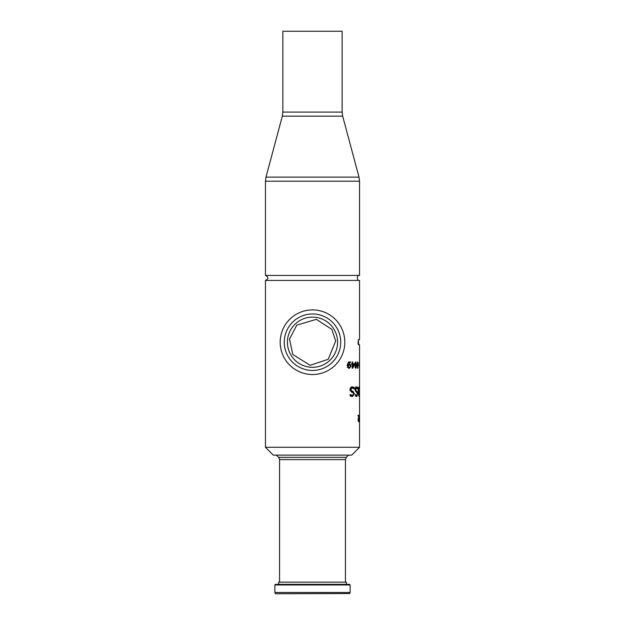 <?xml version="1.0" encoding="UTF-8"?>
<svg xmlns="http://www.w3.org/2000/svg" width="625" height="625" viewBox="0 0 625 625"><rect width="100%" height="100%" fill="white"/><g stroke="black" fill="none" stroke-linecap="round" stroke-linejoin="round"><path stroke-width="0.94" d="M333.391 328.32A25.094 25.094 0 0 0 290.023 331.07A25.094 25.094 0 0 0 314.086 367.258A25.094 25.094 0 0 0 333.391 328.32A25.094 25.094 0 0 0 290.023 331.07A25.094 25.094 0 0 0 314.086 367.258A25.094 25.094 0 0 0 333.391 328.32M336.008 326.586A28.227 28.227 0 0 0 287.211 329.672A28.227 28.227 0 0 0 314.281 370.391A28.227 28.227 0 0 0 336.008 326.586M265.453 447.281L273.297 455.125L351.703 455.125L359.547 447.281L265.453 447.281L265.453 280.43L359.547 280.43L359.547 339.711L358.391 339.711L358.602 344.727M278.625 584.344L278.625 582.148L346.375 582.148L346.375 584.344M349.695 593.562L275.492 593.75L349.695 593.562L350.133 592.492L274.867 592.492L274.867 584.969L350.133 584.969L350.133 592.492M350.133 584.969L349.508 584.344L275.492 584.344L274.867 584.969M359.547 447.281L359.547 344.727L358.391 344.727L358.008 343.156L358.391 339.711M350.164 395.227L352.422 395.492L353.727 394L352.938 392.57L351.398 392.094L349.875 389.688L350.602 387.688L352.477 386.828L354.445 387.578L354.445 389.148L352.469 387.914L350.203 388.289M353.094 395.328L351.781 396.523M349.961 390.5L351.969 391.305L353.219 392.719M351.367 386.828L353.383 387.578L353.383 388.156M352.469 387.914L350.836 389.508L351.688 390.891L353.062 391.305L351.969 391.305M353.062 391.305L354.414 393.883L352.414 396.578L350.164 395.914L350.164 394.438M350.234 394.438L352.422 395.492M354.445 387.578L353.383 387.578M355.383 395.422L356.727 395.492L357.469 394L355.211 389.688L355.648 387.688L356.758 386.828L357.867 387.578L357.867 389.148L356.75 387.914L355.531 387.945M356.688 395.492L356.141 396.445M355.281 390.891L356.75 392.414M355.758 386.828L356.891 387.93M356.75 387.914L355.789 389.508L356.297 390.891L357.094 391.305L356.102 391.305M357.094 391.305L357.852 393.883L356.719 396.578L355.383 395.914L355.383 394.438M355.43 394.438L356.727 395.492M357.867 387.578L356.891 387.578M359.484 362.211L359.469 368.242L359.203 362.211M357.055 365.109L357.734 361.836L358.297 365.109L357.734 368.375L357.055 365.109L357.734 367.68L357.258 367.68M357.734 367.68L358.023 363.211L357.734 362.539L357.414 363.195L357.336 365.109M357.734 362.539L357.25 362.539M352.672 364.414L352.672 367.25L354.055 364.414L351.555 364.414L351.555 363.742L352.172 363.742L352.172 361.969L352.672 361.969L352.172 361.969M352.672 361.969L352.672 363.742L354.359 363.742L354.359 364.703L352.648 368.242L352.172 368.242L352.172 364.414M352.648 368.242L352.172 368.242M354.359 364.703L353.922 364.703M352.672 363.742L352.172 363.742M353.297 363.742L353.297 364.414M352.672 367.25L352.172 367.25M359.086 395.523L359.086 387.883L358.555 391.695L359.086 395.523L358.57 395.523M359.086 387.883L358.57 387.883M359.43 388.078L359.094 396.602L358.266 391.695L358.531 388.078L359.094 386.797L359.234 388.078M355.789 362.539L355.211 365.109L355.789 367.68L356.227 363.211L355.086 362.539M355.32 363.195L354.922 363.195M355.789 367.68L355.086 367.68M356.648 365.109L355.789 368.375L354.805 365.109L355.789 361.836L356.328 365.109M359.141 415.93L359.297 421.586M359.375 415.93L359.297 420.883M359.391 420.883L359.359 421.586M349.383 367.688L348.695 368.266M348.188 364.234L349.508 364.953M349.844 362.578L348.164 364.68L349.398 364.234L350.414 364.609L350.945 366.211L349.32 368.375L348.055 367.812L347.391 365.492L348.062 362.852L350.508 361.945L350.508 362.758L348.234 362.625M348.758 361.852L349.336 361.945L349.336 362.578M347.344 367.336L349.328 367.695L350.328 366.25L349.953 365.148L347.398 365.273M349.234 364.93L346.914 365.273M348.164 365.273L348.578 367.336L347.742 367.336M348.578 367.336L349.328 367.695M348.164 364.68L347.438 364.68M350.508 361.945L349.336 361.945M358.906 416.172L358.547 421.695L358.062 419.969L358.758 416.016L358 416.016L358 415.289L358.906 415.289L358.719 416.172M358.547 420.969L358.141 420.969M358.883 421.305L358.227 421.305M282.859 112.102L282.859 31.25L342.141 31.25L342.141 112.102L282.859 112.102L282.328 116.156L342.672 116.156L359.008 177.133L265.992 177.133L265.453 181.195L265.453 275.414L359.547 275.414C357.07 273.984 356.25 281.211 359.547 280.43M312.5 309.906A32.312 32.312 0 0 1 344.812 342.219A32.312 32.312 0 0 1 312.5 374.531A32.312 32.312 0 0 1 280.188 342.219A32.312 32.312 0 0 1 312.5 309.906M276.414 455.125L278.648 457.359L346.352 457.359L348.586 455.125M279.57 582.148L279.57 459.578L345.43 459.578L345.43 582.148M354.414 393.883L353.727 393.883M351.688 390.891L350.555 390.891M350.836 389.508L349.883 389.508M356.297 390.891L355.336 390.891M355.789 389.508L355.219 389.508M355.211 365.109L354.805 365.109M355.328 367.023L354.93 367.023M348.148 365.672L347.398 365.672M350.414 364.609L349.234 364.609M350.945 366.211L350.328 366.211M265.453 181.195L359.547 181.195L359.547 275.414M331.828 329.367L316.359 319.328L296.781 325.141L289.508 339.078L292.781 354.453L310.086 365.297L328.219 359.297L335.68 340.992L331.828 329.367M275.305 593.562L274.867 592.492M346.352 457.359L345.43 459.578M278.648 457.359L279.57 459.578M265.453 275.414C268.695 277.086 268.695 278.758 265.453 280.43M359.008 177.133L359.547 181.195M282.328 116.156L265.992 177.133M342.141 112.102L342.672 116.156"/></g></svg>
